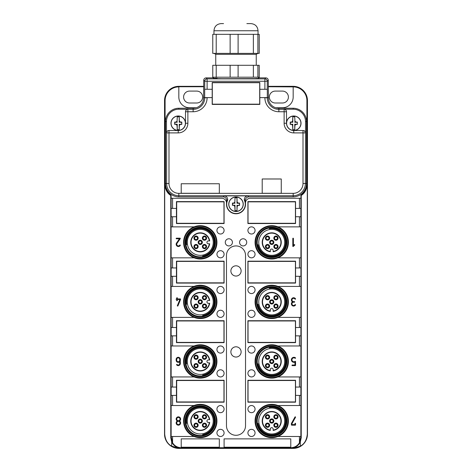 <?xml version="1.0" encoding="UTF-8"?>
<svg xmlns="http://www.w3.org/2000/svg" width="472" height="472" viewBox="0 0 472 472"><rect width="100%" height="100%" fill="white"/><g stroke="black" fill="none" stroke-linecap="round" stroke-linejoin="round"><path stroke-width="0.71" d="M268.338 86.742L293.171 86.889A13.729 13.729 0 0 1 306.9 100.619L306.9 183.992L307.296 183.992L307.296 434.11C306.729 440.01 304.405 444.022 300.316 446.146L293.171 448.4L178.829 448.4A14.29 14.29 0 0 1 164.539 434.11L164.539 100.619A14.29 14.29 0 0 1 178.829 86.323L203.668 86.323M293.171 448.111L290.787 448.111A10.431 10.431 0 0 0 300.316 441.916L300.316 446.146M299.431 442.777L299.431 436.488L300.865 436.488L299.431 442.777C297.425 445.946 294.54 447.592 290.787 447.716L181.213 447.716C177.46 447.592 174.581 445.946 172.569 442.777L172.569 436.488L171.135 436.488L172.569 442.777M181.213 448.111L178.829 448.111L171.684 446.146L171.684 441.916A10.431 10.431 0 0 0 181.213 448.111L181.213 447.716M306.9 100.619L307.461 100.619A14.29 14.29 0 0 0 293.171 86.323L268.332 86.323M307.461 100.619L307.461 434.11A14.29 14.29 0 0 1 293.171 448.4M307.296 183.992C306.853 189.372 304.835 193.195 301.23 195.455L301.23 437.68L300.316 441.916M299.431 436.488L277.919 436.488A16.673 16.673 0 0 1 255.057 421.006A16.673 16.673 0 0 1 277.919 405.525L299.431 405.525L299.431 395.4L295.555 395.4L295.555 402.185L247.912 402.185L247.912 380.273L295.555 380.273L295.555 387.064L299.431 387.064L299.431 376.939L277.919 376.939A16.673 16.673 0 0 1 255.057 361.452A16.673 16.673 0 0 1 277.919 345.97L299.431 345.97L299.431 335.846L295.555 335.846L295.555 342.637L247.912 342.637L247.912 320.718L295.555 320.718L295.555 327.509L299.431 327.509L299.431 317.385L277.919 317.385A16.673 16.673 0 0 1 255.057 301.903A16.673 16.673 0 0 1 277.919 286.421L299.431 286.421L299.431 276.297L295.555 276.297L295.555 283.082L247.912 283.082L247.912 261.169L295.555 261.169L295.555 267.96L299.431 267.96L299.431 257.836L277.919 257.836A16.673 16.673 0 0 1 255.057 242.348A16.673 16.673 0 0 1 277.919 226.867L299.431 226.867L299.431 216.742L295.555 216.742L295.555 223.533L247.912 223.533L247.912 201.615L295.555 201.615L295.555 208.406L299.431 208.406L299.431 198.281L300.947 198.281L300.947 195.308L301.23 195.455M194.08 226.867A16.673 16.673 0 0 1 216.943 242.348A16.673 16.673 0 0 1 194.08 257.836A16.673 16.673 0 0 1 194.08 226.867L172.569 226.867L172.569 216.742L176.445 216.742L176.445 223.533L224.088 223.533L224.088 201.615L176.445 201.615L176.445 208.406L172.569 208.406L172.569 198.281L221.757 198.281A4.761 4.761 0 0 1 226.507 203.444A9.528 9.528 0 0 0 236 213.769A9.528 9.528 0 0 0 245.493 203.444A4.761 4.761 0 0 1 250.243 198.281L299.431 198.281M194.08 257.836L171.135 257.836L171.135 436.488M194.08 286.421A16.673 16.673 0 0 1 216.943 301.903A16.673 16.673 0 0 1 194.08 317.385A16.673 16.673 0 0 1 194.08 286.421L172.569 286.421L172.569 276.297L176.445 276.297L176.445 283.082L224.088 283.082L224.088 261.169L176.445 261.169L176.445 267.96L172.569 267.96L172.569 257.836M194.08 317.385L171.135 317.385M194.08 345.97A16.673 16.673 0 0 1 216.943 361.452A16.673 16.673 0 0 1 194.08 376.939A16.673 16.673 0 0 1 194.08 345.97L172.569 345.97L172.569 335.846L176.445 335.846L176.445 342.637L224.088 342.637L224.088 320.718L176.445 320.718L176.445 327.509L172.569 327.509L172.569 317.385M194.08 376.939L171.135 376.939M194.08 405.525A16.673 16.673 0 0 1 216.943 421.006A16.673 16.673 0 0 1 194.08 436.488A16.673 16.673 0 0 1 194.08 405.525L172.569 405.525L172.569 395.4L176.445 395.4L176.445 402.185L224.088 402.185L224.088 380.273L176.445 380.273L176.445 387.064L172.569 387.064L172.569 376.939M194.08 436.488L172.569 436.488M236 245.924A9.528 9.528 0 0 1 245.528 255.452L245.528 425.768A9.528 9.528 0 0 1 236 435.296A9.528 9.528 0 0 1 226.471 425.768L226.471 255.452A9.528 9.528 0 0 1 236 245.924M290.787 438.871L224.088 438.871L224.088 447.208L290.787 447.208L290.787 438.871M219.327 438.871L181.213 438.871L181.213 447.208L219.327 447.208L219.327 438.871M247.912 349.546A3.575 3.575 0 0 1 251.482 345.97A3.575 3.575 0 0 1 255.057 349.546A3.575 3.575 0 0 1 251.482 353.115A3.575 3.575 0 0 1 247.912 349.546M247.912 373.364A3.575 3.575 0 0 1 251.482 369.794A3.575 3.575 0 0 1 255.057 373.364A3.575 3.575 0 0 1 251.482 376.939A3.575 3.575 0 0 1 247.912 373.364M247.912 409.094A3.575 3.575 0 0 1 251.482 405.525A3.575 3.575 0 0 1 255.057 409.094A3.575 3.575 0 0 1 251.482 412.67A3.575 3.575 0 0 1 247.912 409.094M247.912 432.918A3.575 3.575 0 0 1 251.482 429.343A3.575 3.575 0 0 1 255.057 432.918A3.575 3.575 0 0 1 251.482 436.488A3.575 3.575 0 0 1 247.912 432.918M247.912 289.991A3.575 3.575 0 0 1 251.482 286.421A3.575 3.575 0 0 1 255.057 289.991A3.575 3.575 0 0 1 251.482 293.566A3.575 3.575 0 0 1 247.912 289.991M247.912 313.815A3.575 3.575 0 0 1 251.482 310.24A3.575 3.575 0 0 1 255.057 313.815A3.575 3.575 0 0 1 251.482 317.385A3.575 3.575 0 0 1 247.912 313.815M247.912 230.442A3.575 3.575 0 0 1 251.482 226.867A3.575 3.575 0 0 1 255.057 230.442A3.575 3.575 0 0 1 251.482 234.012A3.575 3.575 0 0 1 247.912 230.442M247.912 254.26A3.575 3.575 0 0 1 251.482 250.691A3.575 3.575 0 0 1 255.057 254.26A3.575 3.575 0 0 1 251.482 257.836A3.575 3.575 0 0 1 247.912 254.26M216.943 349.546A3.575 3.575 0 0 1 220.518 345.97A3.575 3.575 0 0 1 224.088 349.546A3.575 3.575 0 0 1 220.518 353.115A3.575 3.575 0 0 1 216.943 349.546M216.943 373.364A3.575 3.575 0 0 1 220.518 369.794A3.575 3.575 0 0 1 224.088 373.364A3.575 3.575 0 0 1 220.518 376.939A3.575 3.575 0 0 1 216.943 373.364M216.943 409.094A3.575 3.575 0 0 1 220.518 405.525A3.575 3.575 0 0 1 224.088 409.094A3.575 3.575 0 0 1 220.518 412.67A3.575 3.575 0 0 1 216.943 409.094M216.943 432.918A3.575 3.575 0 0 1 220.518 429.343A3.575 3.575 0 0 1 224.088 432.918A3.575 3.575 0 0 1 220.518 436.488A3.575 3.575 0 0 1 216.943 432.918M216.943 289.991A3.575 3.575 0 0 1 220.518 286.421A3.575 3.575 0 0 1 224.088 289.991A3.575 3.575 0 0 1 220.518 293.566A3.575 3.575 0 0 1 216.943 289.991M216.943 313.815A3.575 3.575 0 0 1 220.518 310.24A3.575 3.575 0 0 1 224.088 313.815A3.575 3.575 0 0 1 220.518 317.385A3.575 3.575 0 0 1 216.943 313.815M216.943 230.442A3.575 3.575 0 0 1 220.518 226.867A3.575 3.575 0 0 1 224.088 230.442A3.575 3.575 0 0 1 220.518 234.012A3.575 3.575 0 0 1 216.943 230.442M216.943 254.26A3.575 3.575 0 0 1 220.518 250.691A3.575 3.575 0 0 1 224.088 254.26A3.575 3.575 0 0 1 220.518 257.836A3.575 3.575 0 0 1 216.943 254.26M225.28 242.348A3.575 3.575 0 0 1 228.855 238.779A3.575 3.575 0 0 1 232.425 242.348A3.575 3.575 0 0 1 228.855 245.924A3.575 3.575 0 0 1 225.28 242.348M239.575 242.348A3.575 3.575 0 0 1 243.145 238.779A3.575 3.575 0 0 1 246.72 242.348A3.575 3.575 0 0 1 243.145 245.924A3.575 3.575 0 0 1 239.575 242.348M171.135 437.68L170.77 437.68L171.684 441.916M171.684 446.146C167.595 444.022 165.271 440.01 164.704 434.11L164.539 434.11M203.662 86.742L178.829 86.742L178.829 86.323M178.829 86.742L178.829 86.889A13.729 13.729 0 0 0 165.1 100.619L165.1 183.992L164.704 183.992L164.704 434.11M230.879 270.934A5.121 5.121 0 0 0 236 276.055A5.121 5.121 0 0 0 241.121 270.934A5.121 5.121 0 0 0 236 265.813A5.121 5.121 0 0 0 230.879 270.934M230.879 351.923A5.121 5.121 0 0 0 236 357.05A5.121 5.121 0 0 0 241.121 351.923A5.121 5.121 0 0 0 236 346.802A5.121 5.121 0 0 0 230.879 351.923M275.306 103.002A5.953 5.953 0 0 1 269.347 97.043A5.953 5.953 0 0 1 275.306 91.09L282.451 91.09A5.953 5.953 0 0 1 288.404 97.043A5.953 5.953 0 0 1 282.451 103.002L275.306 103.002M189.549 91.09A5.953 5.953 0 0 0 183.596 97.043A5.953 5.953 0 0 0 189.549 103.002L196.694 103.002A5.953 5.953 0 0 0 202.653 97.043A5.953 5.953 0 0 0 196.694 91.09L189.549 91.09M299.431 216.742L300.865 216.742L300.947 226.867L300.865 436.488M300.865 198.281L300.865 216.742M299.431 208.406L300.865 208.406M295.555 216.742L295.555 208.406M299.431 226.867L300.865 226.867M277.919 257.836A16.673 16.673 0 0 0 277.919 226.867M299.431 257.836L300.865 257.836M299.431 267.96L300.865 267.96M295.555 276.297L295.555 267.96M299.431 276.297L300.865 276.297M299.431 286.421L300.865 286.421M277.919 317.385A16.673 16.673 0 0 0 277.919 286.421M299.431 317.385L300.865 317.385M299.431 327.509L300.865 327.509M295.555 335.846L295.555 327.509M299.431 335.846L300.865 335.846M299.431 345.97L300.865 345.97M277.919 376.939A16.673 16.673 0 0 0 277.919 345.97M299.431 376.939L300.865 376.939M299.431 387.064L300.865 387.064M295.555 395.4L295.555 387.064M299.431 395.4L300.865 395.4M299.431 405.525L300.865 405.525M277.919 436.488A16.673 16.673 0 0 0 277.919 405.525M172.569 405.525L171.135 405.525M172.569 395.4L171.135 395.4M176.445 395.4L176.445 387.064M172.569 387.064L171.135 387.064M172.569 345.97L171.135 345.97M172.569 335.846L171.135 335.846M176.445 335.846L176.445 327.509M172.569 327.509L171.135 327.509M172.569 286.421L171.135 286.421M172.569 276.297L171.135 276.297M176.445 276.297L176.445 267.96M172.569 267.96L171.135 267.96M171.135 257.836L171.053 226.867L172.569 226.867M172.569 216.742L171.135 216.742L171.135 226.867M171.135 216.742L171.094 208.406L172.569 208.406M176.445 216.742L176.445 208.406M172.569 198.281L171.135 198.281L171.135 208.406M170.77 437.68L170.77 195.455L171.053 195.308L171.135 198.281M164.704 183.992C165.147 189.372 167.165 193.195 170.77 195.455M293.171 108.241A13.34 13.34 0 0 1 306.511 121.581L306.511 183.514L305.384 183.514L305.531 132.897C305.39 131.446 304.599 130.655 303.148 130.514L293.767 130.514L293.767 132.897A9.646 9.646 0 0 1 284.12 123.245L286.498 123.245A7.263 7.263 0 0 0 293.767 130.514A7.263 7.263 0 0 0 301.03 123.245A7.263 7.263 0 0 0 293.767 115.982A7.263 7.263 0 0 0 286.498 123.245L286.498 111.599C286.356 110.153 285.566 109.356 284.12 109.215L293.171 109.215L293.171 108.241L278.875 108.241A10.478 10.478 0 0 1 275.754 107.763L282.451 107.763A10.72 10.72 0 0 0 293.171 97.043L293.171 86.889M306.511 183.514A13.34 13.34 0 0 1 293.171 196.853L248.862 196.853C246.691 197.066 245.499 198.258 245.292 200.423L245.292 204.24M226.707 204.24L226.707 200.423C226.501 198.258 225.309 197.066 223.138 196.853L178.829 196.853A13.34 13.34 0 0 1 165.489 183.514L165.489 121.581A13.34 13.34 0 0 1 178.829 108.241L193.125 108.241L193.125 109.362L178.829 109.215L178.829 108.241M178.829 86.889L178.829 97.043A10.72 10.72 0 0 0 189.549 107.763L196.246 107.763A10.478 10.478 0 0 1 193.125 108.241M171.053 195.308A13.729 13.729 0 0 1 165.1 183.992M306.9 183.992A13.729 13.729 0 0 1 300.947 195.308M293.407 238.478L293.407 245.505L294.227 244.685A0.295 0.295 0 0 1 294.646 244.685A0.295 0.295 0 0 1 294.646 245.11L293.318 246.431A0.295 0.295 0 0 1 292.811 246.219L292.811 238.478A0.295 0.295 0 0 1 293.112 238.183A0.295 0.295 0 0 1 293.407 238.478M294.363 302.198L293.613 302.198A1.64 1.64 0 0 0 292.18 304.629A1.64 1.64 0 0 0 295 304.711A0.295 0.295 0 0 1 295.413 304.617A0.295 0.295 0 0 1 295.507 305.03A2.236 2.236 0 0 1 292.009 305.384A2.236 2.236 0 0 1 292.504 301.903A2.236 2.236 0 0 1 292.009 298.422A2.236 2.236 0 0 1 295.507 298.776A0.295 0.295 0 0 1 295.413 299.189A0.295 0.295 0 0 1 295 299.095A1.64 1.64 0 0 0 292.18 299.177A1.64 1.64 0 0 0 293.613 301.602L294.363 301.602A0.295 0.295 0 0 1 294.658 301.903A0.295 0.295 0 0 1 294.363 302.198M294.959 365.027L294.959 362.124A2.531 2.531 0 0 1 292.174 357.982A2.531 2.531 0 0 1 295.431 357.794A0.295 0.295 0 0 1 295.49 358.207A0.295 0.295 0 0 1 295.077 358.266A1.935 1.935 0 0 0 292.481 361.121A1.935 1.935 0 0 0 295.077 361.363A0.295 0.295 0 0 1 295.555 361.605L295.555 365.328A0.295 0.295 0 0 1 295.254 365.623L292.274 365.623A0.295 0.295 0 0 1 291.979 365.328A0.295 0.295 0 0 1 292.274 365.027L294.959 365.027M295.254 425.178L291.678 425.178A0.295 0.295 0 0 1 291.383 424.877L291.383 423.567A0.295 0.295 0 0 1 291.419 423.419L294.994 416.988A0.295 0.295 0 0 1 295.401 416.876A0.295 0.295 0 0 1 295.513 417.277L291.979 423.644L291.979 424.582L294.959 424.582L294.959 423.567A0.295 0.295 0 0 1 295.254 423.272A0.295 0.295 0 0 1 295.555 423.567L295.555 424.877A0.295 0.295 0 0 1 295.254 425.178M179.496 421.006A2.236 2.236 0 0 1 180.097 424.375A2.236 2.236 0 0 1 176.67 424.375A2.236 2.236 0 0 1 177.271 421.006A2.236 2.236 0 0 1 176.67 417.637A2.236 2.236 0 0 1 180.097 417.637A2.236 2.236 0 0 1 179.496 421.006M180.322 363.54L180.322 359.369A2.083 2.083 0 0 0 178.233 357.286A2.083 2.083 0 0 0 176.15 359.369L176.15 360.266A2.083 2.083 0 0 0 179.726 361.723L179.726 363.54A1.487 1.487 0 0 1 177.088 364.49A0.295 0.295 0 0 0 176.67 364.449A0.295 0.295 0 0 0 176.628 364.868A2.083 2.083 0 0 0 180.322 363.54M180.322 298.923L177.342 298.923L177.342 298.033A0.295 0.295 0 0 0 177.041 297.732A0.295 0.295 0 0 0 176.746 298.033L176.445 298.923A0.295 0.295 0 0 0 176.15 299.224A0.295 0.295 0 0 0 176.445 299.519L176.746 300.416A0.295 0.295 0 0 0 177.041 300.711A0.295 0.295 0 0 0 177.342 300.416L177.342 299.519L179.873 299.519L177.366 305.661A0.295 0.295 0 0 0 177.525 306.051A0.295 0.295 0 0 0 177.915 305.886L180.593 299.337A0.295 0.295 0 0 0 180.322 298.923M176.445 238.779L179.454 238.779L176.54 243.021A2.236 2.236 0 0 0 177.159 246.154A2.236 2.236 0 0 0 180.274 245.475A0.295 0.295 0 0 0 180.18 245.068A0.295 0.295 0 0 0 179.767 245.157A1.64 1.64 0 0 1 177.484 245.652A1.64 1.64 0 0 1 177.035 243.357L180.269 238.649A0.295 0.295 0 0 0 180.021 238.183L176.445 238.183A0.295 0.295 0 0 0 176.15 238.478A0.295 0.295 0 0 0 176.445 238.779M178.387 417.431A1.64 1.64 0 0 1 180.021 419.071A1.64 1.64 0 0 1 178.387 420.711A1.64 1.64 0 0 1 176.746 419.071A1.64 1.64 0 0 1 178.387 417.431M178.387 421.301A1.64 1.64 0 0 1 180.021 422.942A1.64 1.64 0 0 1 178.387 424.582A1.64 1.64 0 0 1 176.746 422.942A1.64 1.64 0 0 1 178.387 421.301M179.726 360.266L179.726 359.369A1.487 1.487 0 0 0 178.233 357.882A1.487 1.487 0 0 0 176.746 359.369L176.746 360.266A1.487 1.487 0 0 0 178.233 361.753A1.487 1.487 0 0 0 179.726 360.266M213.368 77.874L206.111 77.874L207.108 78.871L264.892 78.871A2.384 2.384 45 0 1 267.27 81.255L264.892 81.255L264.892 78.871L265.889 77.874L258.632 77.874M258.632 77.196L258.632 78.393L254.939 78.612L222.347 78.712C212.642 78.558 210.878 78.381 217.061 78.181M206.111 77.874C204.659 78.022 203.869 78.812 203.727 80.252L204.73 81.255L264.892 81.255L264.892 89.279L259.818 89.279L259.818 82.488L212.182 82.488L212.182 97.615L204.683 97.615L204.683 89.279L212.182 89.279M265.889 77.874C267.341 78.022 268.131 78.812 268.273 80.252L268.397 97.757A10.478 10.478 0 0 0 275.754 107.763M203.727 80.252L203.603 97.757A10.478 10.478 0 0 1 196.246 107.763M259.818 89.279L259.818 104.4L212.182 104.4L212.182 97.615M264.892 89.279L267.317 89.279L267.317 97.615L259.818 97.615M181.213 183.75L219.327 183.75L219.327 193.278L181.213 193.278L181.213 183.75M262.202 178.988L262.202 193.278L281.259 193.278L281.259 178.988L262.202 178.988M293.171 109.215A12.36 12.36 0 0 1 305.531 121.581L306.511 121.581M305.531 132.897L305.531 121.581M244.343 200.152L244.313 199.45C244.525 197.278 245.717 196.087 247.883 195.874L224.117 195.874L223.138 196.853M245.275 203.686L245.18 202.801M245.062 202.187L244.962 201.798M244.726 201.06L244.549 200.606M244.313 200.093A9.292 9.292 0 0 1 236 213.527A9.292 9.292 0 0 1 227.687 200.093L227.687 199.45C227.475 197.278 226.283 196.087 224.117 195.874M226.725 203.686L226.82 202.801M226.955 202.105L227.038 201.798M227.274 201.06L227.451 200.606M168.852 130.514L168.852 130.514C167.401 130.655 166.61 131.446 166.468 132.897L166.468 121.581A12.36 12.36 0 0 1 178.829 109.215M207.108 97.615L207.108 97.757A13.989 13.989 0 0 1 193.125 111.746L185.502 111.746L185.502 123.245A7.263 7.263 0 0 1 178.233 130.514A7.263 7.263 0 0 1 170.97 123.245A7.263 7.263 0 0 1 178.233 115.982A7.263 7.263 0 0 1 185.502 123.245L187.88 123.245L187.88 109.362A2.384 2.384 -0 0 0 185.502 111.746L185.502 111.599C185.643 110.153 186.434 109.356 187.88 109.215M293.171 196.853L293.171 193.349A9.835 9.835 0 0 0 303.006 183.514L305.384 183.514A12.219 12.219 0 0 1 293.171 195.732L178.829 195.732A12.219 12.219 0 0 1 166.616 183.514L168.994 183.514L168.994 130.514L178.233 130.514L178.233 132.897A9.646 9.646 0 0 0 187.88 123.245M293.767 130.514L303.006 130.514L303.006 132.897L305.384 132.897A2.384 2.384 -90 0 0 303.006 130.514L303.148 130.514M284.12 123.245L284.12 111.746L286.498 111.746A2.384 2.384 180 0 0 284.12 109.362L284.12 109.215M236 211.503A7.263 7.263 0 0 1 228.737 204.24A7.263 7.263 0 0 1 236 196.971A7.263 7.263 0 0 1 243.263 204.24A7.263 7.263 0 0 1 236 211.503M216.943 104.4L218.152 104.165M253.847 104.165L255.057 104.4M178.233 116.1A7.145 7.145 0 0 1 185.384 123.245A7.145 7.145 0 0 1 178.233 130.396A7.145 7.145 0 0 1 171.088 123.245A7.145 7.145 0 0 1 178.233 116.1M179.218 116.814L179.425 122.053L181.791 122.071L181.791 124.419L181.602 122.266L179.218 122.266L179.218 116.814L177.254 116.814L177.041 122.053L177.254 116.814M181.602 124.23L179.218 124.23L181.791 124.419M179.425 124.437L179.218 129.682L177.254 129.682L177.254 124.23L174.87 124.23L174.87 122.266L177.254 122.266M176.174 124.437L177.041 124.437L177.041 125.31A2.384 2.384 0 0 1 176.174 124.437L174.87 124.23M177.041 122.053L174.681 122.071L174.681 124.419M177.041 125.31L177.254 129.682M179.218 124.23L179.218 129.682M293.767 116.1A7.145 7.145 0 0 1 300.912 123.245A7.145 7.145 0 0 1 293.767 130.396A7.145 7.145 0 0 1 286.616 123.245A7.145 7.145 0 0 1 293.767 116.1M294.959 122.053L294.746 116.814L294.959 122.053L297.319 122.071L297.319 124.419L297.319 122.071M297.13 124.23L294.746 124.23L297.319 124.419M294.959 124.437L294.746 129.682L293.767 129.753L292.782 129.682L292.782 124.23L290.398 124.23L290.398 122.266L292.782 122.266L292.782 116.814L294.746 116.814M291.702 124.437L292.575 124.437L292.575 125.31A2.384 2.384 0 0 1 291.702 124.437L290.398 124.23M291.702 122.053A2.384 2.384 0 0 1 292.575 121.186L292.575 122.053L290.209 122.071L290.209 124.419M292.575 121.186L292.782 116.814M292.575 125.31L292.782 129.682M294.746 122.266L297.13 122.266M294.746 124.23L294.746 129.682M236 197.089A7.145 7.145 0 0 1 243.145 204.24A7.145 7.145 0 0 1 236 211.385A7.145 7.145 0 0 1 228.855 204.24A7.145 7.145 0 0 1 236 197.089M236.985 197.803L237.192 203.048L239.558 203.066L239.558 205.408L239.363 203.255L236.985 203.255L236.985 197.803L235.015 197.803L234.808 203.048L235.015 197.803M239.363 205.22L237.192 205.426L239.558 205.408M237.192 205.426L236.985 210.671L235.015 210.671L235.015 205.22L232.637 205.22L232.637 203.255L235.015 203.255M233.935 205.426L234.808 205.426L234.808 206.299A2.384 2.384 0 0 1 233.935 205.426L232.637 205.22M234.808 203.048L232.442 203.066L232.442 205.408M234.808 206.299L235.015 210.671M236.985 205.22L236.985 210.671M216.217 77.196L259.228 77.196L259.228 65.284L212.772 65.284L212.772 77.196L216.217 77.196L216.217 65.284M257.895 77.196L257.895 65.284M230.13 77.196L230.13 65.284M238.106 77.196L238.106 65.284M253.358 77.196L253.358 65.284M256.249 65.284L256.249 54.327L215.751 54.327L215.751 65.284M216.217 53.377L216.217 34.32L212.772 34.32L212.772 53.377L259.228 53.377L259.228 34.32L257.895 34.32L257.895 53.377L256.249 54.327M216.217 34.32L257.895 34.32M230.13 34.32L230.13 53.377M238.106 34.32L238.106 53.377M253.358 34.32L253.358 53.377M248.98 23.6L246.868 23.6M223.539 23.6L221.114 23.6C216.772 24.025 214.388 26.408 213.963 30.745L213.963 34.32M213.963 30.745L258.036 30.745C257.612 26.408 255.228 24.025 250.886 23.6L248.461 23.6M223.97 401.949L176.687 401.949L176.687 380.509L223.97 380.509L223.97 401.949M223.97 342.401L176.687 342.401L176.687 320.96L223.97 320.96L223.97 342.401M223.97 282.846L176.687 282.846L176.687 261.405L223.97 261.405L223.97 282.846M223.97 223.291L176.687 223.291L176.687 201.857L223.97 201.857L223.97 223.291M295.431 223.291L248.03 223.291L248.03 201.857L295.431 201.857L295.431 223.291M295.431 282.846L248.03 282.846L248.03 261.405L295.431 261.405L295.431 282.846M295.431 342.401L248.03 342.401L248.03 320.96L295.431 320.96L295.431 342.401M295.431 401.949L248.03 401.949L248.03 380.509L295.431 380.509L295.431 401.949M259.7 104.165L212.3 104.165L212.3 82.724L259.7 82.724L259.7 104.165M273.158 251.045L273.158 251.771A9.528 9.528 0 0 0 274.415 233.209A9.528 9.528 0 0 0 262.585 239.67A9.528 9.528 0 0 0 270.303 251.771L270.303 251.045M273.158 251.446A9.21 9.21 0 0 0 274.326 233.516A9.21 9.21 0 0 0 262.892 239.758A9.21 9.21 0 0 0 270.303 251.446L270.303 250.449A1.428 1.428 0 0 1 271.73 249.021A1.428 1.428 0 0 1 273.158 250.449L273.158 251.771M270.303 251.446L270.303 251.771M273.913 245.965A2.118 2.118 0 0 0 275.347 248.591A2.118 2.118 0 0 0 277.973 247.157A2.118 2.118 0 0 0 276.539 244.531A2.118 2.118 0 0 0 273.913 245.965M268.114 244.531A2.118 2.118 0 0 0 265.488 245.965A2.118 2.118 0 0 0 266.922 248.591A2.118 2.118 0 0 0 269.553 247.157A2.118 2.118 0 0 0 268.114 244.531M269.701 241.752A2.118 2.118 0 0 0 271.135 244.384A2.118 2.118 0 0 0 273.76 242.944A2.118 2.118 0 0 0 272.326 240.319A2.118 2.118 0 0 0 269.701 241.752M269.553 238.738A2.118 2.118 0 0 0 268.114 236.106A2.118 2.118 0 0 0 265.488 237.546A2.118 2.118 0 0 0 266.922 240.171A2.118 2.118 0 0 0 269.553 238.738M275.347 240.171A2.118 2.118 0 0 0 277.973 238.738A2.118 2.118 0 0 0 276.539 236.106A2.118 2.118 0 0 0 273.913 237.546A2.118 2.118 0 0 0 275.347 240.171M274.568 246.16A1.428 1.428 0 0 0 275.542 247.936A1.428 1.428 0 0 0 277.312 246.962A1.428 1.428 0 0 0 276.344 245.192A1.428 1.428 0 0 0 274.568 246.16M267.925 245.192A1.428 1.428 0 0 0 266.149 246.16A1.428 1.428 0 0 0 267.117 247.936A1.428 1.428 0 0 0 268.892 246.962A1.428 1.428 0 0 0 267.925 245.192M270.362 241.947A1.428 1.428 0 0 0 271.329 243.723A1.428 1.428 0 0 0 273.105 242.755A1.428 1.428 0 0 0 272.132 240.98A1.428 1.428 0 0 0 270.362 241.947M268.892 238.543A1.428 1.428 0 0 0 267.925 236.767A1.428 1.428 0 0 0 266.149 237.735A1.428 1.428 0 0 0 267.117 239.51A1.428 1.428 0 0 0 268.892 238.543M275.542 239.51A1.428 1.428 0 0 0 277.312 238.543A1.428 1.428 0 0 0 276.344 236.767A1.428 1.428 0 0 0 274.568 237.735A1.428 1.428 0 0 0 275.542 239.51M269.247 228.277L269.329 228.743A13.818 13.818 0 0 1 283.855 248.974A13.818 13.818 0 0 1 258.125 244.75L257.653 244.832A14.29 14.29 0 0 0 284.274 249.204A14.29 14.29 0 0 0 269.247 228.277M283.123 248.573A12.98 12.98 0 0 0 277.955 230.955A12.98 12.98 0 0 0 260.337 236.124A12.98 12.98 0 0 0 265.506 253.741A12.98 12.98 0 0 0 283.123 248.573M258.981 235.386A14.532 14.532 0 0 1 278.698 229.598A14.532 14.532 0 0 1 284.48 249.316A14.532 14.532 0 0 1 264.762 255.104A14.532 14.532 0 0 1 258.981 235.386M258.408 235.074A15.181 15.181 0 0 1 279.011 229.026A15.181 15.181 0 0 1 285.053 249.629A15.181 15.181 0 0 1 264.456 255.671A15.181 15.181 0 0 1 258.408 235.074M285.896 250.089A16.137 16.137 0 0 1 263.995 256.514A16.137 16.137 0 0 1 257.57 234.613A16.137 16.137 0 0 1 279.471 228.188A16.137 16.137 0 0 1 285.896 250.089M273.158 310.6L273.158 311.325A9.528 9.528 0 0 0 274.415 292.758A9.528 9.528 0 0 0 262.585 299.218A9.528 9.528 0 0 0 270.303 311.325L270.303 310.6M273.158 311.001A9.21 9.21 0 0 0 274.326 293.065A9.21 9.21 0 0 0 262.892 299.307A9.21 9.21 0 0 0 270.303 311.001L270.303 310.004A1.428 1.428 0 0 1 271.73 308.57A1.428 1.428 0 0 1 273.158 310.004L273.158 311.325M270.303 311.001L270.303 311.325M273.913 305.52A2.118 2.118 0 0 0 275.347 308.145A2.118 2.118 0 0 0 277.973 306.712A2.118 2.118 0 0 0 276.539 304.08A2.118 2.118 0 0 0 273.913 305.52M268.114 304.08A2.118 2.118 0 0 0 265.488 305.52A2.118 2.118 0 0 0 266.922 308.145A2.118 2.118 0 0 0 269.553 306.712A2.118 2.118 0 0 0 268.114 304.08M269.701 301.307A2.118 2.118 0 0 0 271.135 303.933A2.118 2.118 0 0 0 273.76 302.499A2.118 2.118 0 0 0 272.326 299.873A2.118 2.118 0 0 0 269.701 301.307M269.553 298.286A2.118 2.118 0 0 0 268.114 295.661A2.118 2.118 0 0 0 265.488 297.094A2.118 2.118 0 0 0 266.922 299.72A2.118 2.118 0 0 0 269.553 298.286M275.347 299.72A2.118 2.118 0 0 0 277.973 298.286A2.118 2.118 0 0 0 276.539 295.661A2.118 2.118 0 0 0 273.913 297.094A2.118 2.118 0 0 0 275.347 299.72M274.568 305.708A1.428 1.428 0 0 0 275.542 307.484A1.428 1.428 0 0 0 277.312 306.517A1.428 1.428 0 0 0 276.344 304.741A1.428 1.428 0 0 0 274.568 305.708M267.925 304.741A1.428 1.428 0 0 0 266.149 305.708A1.428 1.428 0 0 0 267.117 307.484A1.428 1.428 0 0 0 268.892 306.517A1.428 1.428 0 0 0 267.925 304.741M270.362 301.502A1.428 1.428 0 0 0 271.329 303.272A1.428 1.428 0 0 0 273.105 302.304A1.428 1.428 0 0 0 272.132 300.528A1.428 1.428 0 0 0 270.362 301.502M268.892 298.092A1.428 1.428 0 0 0 267.925 296.322A1.428 1.428 0 0 0 266.149 297.289A1.428 1.428 0 0 0 267.117 299.065A1.428 1.428 0 0 0 268.892 298.092M275.542 299.065A1.428 1.428 0 0 0 277.312 298.092A1.428 1.428 0 0 0 276.344 296.322A1.428 1.428 0 0 0 274.568 297.289A1.428 1.428 0 0 0 275.542 299.065M269.247 287.826L269.329 288.298A13.818 13.818 0 0 1 283.855 308.529A13.818 13.818 0 0 1 258.125 304.304L257.653 304.387A14.29 14.29 0 0 0 284.274 308.753A14.29 14.29 0 0 0 269.247 287.826M283.123 308.127A12.98 12.98 0 0 0 277.955 290.51A12.98 12.98 0 0 0 260.337 295.678A12.98 12.98 0 0 0 265.506 313.296A12.98 12.98 0 0 0 283.123 308.127M258.981 294.935A14.532 14.532 0 0 1 278.698 289.153A14.532 14.532 0 0 1 284.48 308.871A14.532 14.532 0 0 1 264.762 314.653A14.532 14.532 0 0 1 258.981 294.935M258.408 294.622A15.181 15.181 0 0 1 279.011 288.581A15.181 15.181 0 0 1 285.053 309.184A15.181 15.181 0 0 1 264.456 315.225A15.181 15.181 0 0 1 258.408 294.622M285.896 309.638A16.137 16.137 0 0 1 263.995 316.063A16.137 16.137 0 0 1 257.57 294.168A16.137 16.137 0 0 1 279.471 287.737A16.137 16.137 0 0 1 285.896 309.638M273.158 370.154L273.158 370.874A9.528 9.528 0 0 0 274.415 352.313A9.528 9.528 0 0 0 262.585 358.773A9.528 9.528 0 0 0 270.303 370.874L270.303 370.154M273.158 370.549A9.21 9.21 0 0 0 274.326 352.619A9.21 9.21 0 0 0 262.892 358.862A9.21 9.21 0 0 0 270.303 370.549L270.303 369.552A1.428 1.428 0 0 1 271.73 368.125A1.428 1.428 0 0 1 273.158 369.552L273.158 370.874M270.303 370.549L270.303 370.874M273.913 365.068A2.118 2.118 0 0 0 275.347 367.694A2.118 2.118 0 0 0 277.973 366.26A2.118 2.118 0 0 0 276.539 363.635A2.118 2.118 0 0 0 273.913 365.068M268.114 363.635A2.118 2.118 0 0 0 265.488 365.068A2.118 2.118 0 0 0 266.922 367.694A2.118 2.118 0 0 0 269.553 366.26A2.118 2.118 0 0 0 268.114 363.635M269.701 360.856A2.118 2.118 0 0 0 271.135 363.487A2.118 2.118 0 0 0 273.76 362.048A2.118 2.118 0 0 0 272.326 359.422A2.118 2.118 0 0 0 269.701 360.856M269.553 357.841A2.118 2.118 0 0 0 268.114 355.209A2.118 2.118 0 0 0 265.488 356.649A2.118 2.118 0 0 0 266.922 359.275A2.118 2.118 0 0 0 269.553 357.841M275.347 359.275A2.118 2.118 0 0 0 277.973 357.841A2.118 2.118 0 0 0 276.539 355.209A2.118 2.118 0 0 0 273.913 356.649A2.118 2.118 0 0 0 275.347 359.275M274.568 365.263A1.428 1.428 0 0 0 275.542 367.039A1.428 1.428 0 0 0 277.312 366.065A1.428 1.428 0 0 0 276.344 364.296A1.428 1.428 0 0 0 274.568 365.263M267.925 364.296A1.428 1.428 0 0 0 266.149 365.263A1.428 1.428 0 0 0 267.117 367.039A1.428 1.428 0 0 0 268.892 366.065A1.428 1.428 0 0 0 267.925 364.296M270.362 361.05A1.428 1.428 0 0 0 271.329 362.826A1.428 1.428 0 0 0 273.105 361.859A1.428 1.428 0 0 0 272.132 360.083A1.428 1.428 0 0 0 270.362 361.05M268.892 357.646A1.428 1.428 0 0 0 267.925 355.87A1.428 1.428 0 0 0 266.149 356.844A1.428 1.428 0 0 0 267.117 358.614A1.428 1.428 0 0 0 268.892 357.646M275.542 358.614A1.428 1.428 0 0 0 277.312 357.646A1.428 1.428 0 0 0 276.344 355.87A1.428 1.428 0 0 0 274.568 356.844A1.428 1.428 0 0 0 275.542 358.614M269.247 347.38L269.329 347.846A13.818 13.818 0 0 1 283.855 368.077A13.818 13.818 0 0 1 258.125 363.853L257.653 363.936A14.29 14.29 0 0 0 284.274 368.308A14.29 14.29 0 0 0 269.247 347.38M283.123 367.676A12.98 12.98 0 0 0 277.955 350.059A12.98 12.98 0 0 0 260.337 355.233A12.98 12.98 0 0 0 265.506 372.845A12.98 12.98 0 0 0 283.123 367.676M258.981 354.49A14.532 14.532 0 0 1 278.698 348.702A14.532 14.532 0 0 1 284.48 368.42A14.532 14.532 0 0 1 264.762 374.207A14.532 14.532 0 0 1 258.981 354.49M258.408 354.177A15.181 15.181 0 0 1 279.011 348.129A15.181 15.181 0 0 1 285.053 368.732A15.181 15.181 0 0 1 264.456 374.78A15.181 15.181 0 0 1 258.408 354.177M285.896 369.192A16.137 16.137 0 0 1 263.995 375.618A16.137 16.137 0 0 1 257.57 353.717A16.137 16.137 0 0 1 279.471 347.292A16.137 16.137 0 0 1 285.896 369.192M273.158 429.703L273.158 430.429A9.528 9.528 0 0 0 274.415 411.861A9.528 9.528 0 0 0 262.585 418.322A9.528 9.528 0 0 0 270.303 430.429L270.303 429.703M273.158 430.104A9.21 9.21 0 0 0 274.326 412.168A9.21 9.21 0 0 0 262.892 418.416A9.21 9.21 0 0 0 270.303 430.104L270.303 429.107A1.428 1.428 0 0 1 271.73 427.673A1.428 1.428 0 0 1 273.158 429.107L273.158 430.429M270.303 430.104L270.303 430.429M273.913 424.623A2.118 2.118 0 0 0 275.347 427.248A2.118 2.118 0 0 0 277.973 425.815A2.118 2.118 0 0 0 276.539 423.183A2.118 2.118 0 0 0 273.913 424.623M268.114 423.183A2.118 2.118 0 0 0 265.488 424.623A2.118 2.118 0 0 0 266.922 427.248A2.118 2.118 0 0 0 269.553 425.815A2.118 2.118 0 0 0 268.114 423.183M269.701 420.41A2.118 2.118 0 0 0 271.135 423.036A2.118 2.118 0 0 0 273.76 421.602A2.118 2.118 0 0 0 272.326 418.977A2.118 2.118 0 0 0 269.701 420.41M269.553 417.39A2.118 2.118 0 0 0 268.114 414.764A2.118 2.118 0 0 0 265.488 416.198A2.118 2.118 0 0 0 266.922 418.829A2.118 2.118 0 0 0 269.553 417.39M275.347 418.829A2.118 2.118 0 0 0 277.973 417.39A2.118 2.118 0 0 0 276.539 414.764A2.118 2.118 0 0 0 273.913 416.198A2.118 2.118 0 0 0 275.347 418.829M274.568 424.812A1.428 1.428 0 0 0 275.542 426.588A1.428 1.428 0 0 0 277.312 425.62A1.428 1.428 0 0 0 276.344 423.844A1.428 1.428 0 0 0 274.568 424.812M267.925 423.844A1.428 1.428 0 0 0 266.149 424.812A1.428 1.428 0 0 0 267.117 426.588A1.428 1.428 0 0 0 268.892 425.62A1.428 1.428 0 0 0 267.925 423.844M270.362 420.605A1.428 1.428 0 0 0 271.329 422.375A1.428 1.428 0 0 0 273.105 421.407A1.428 1.428 0 0 0 272.132 419.637A1.428 1.428 0 0 0 270.362 420.605M268.892 417.195A1.428 1.428 0 0 0 267.925 415.425A1.428 1.428 0 0 0 266.149 416.392A1.428 1.428 0 0 0 267.117 418.168A1.428 1.428 0 0 0 268.892 417.195M275.542 418.168A1.428 1.428 0 0 0 277.312 417.195A1.428 1.428 0 0 0 276.344 415.425A1.428 1.428 0 0 0 274.568 416.392A1.428 1.428 0 0 0 275.542 418.168M269.247 406.929L269.329 407.401A13.818 13.818 0 0 1 283.855 427.632A13.818 13.818 0 0 1 258.125 423.408L257.653 423.49A14.29 14.29 0 0 0 284.274 427.856A14.29 14.29 0 0 0 269.247 406.929M283.123 427.231A12.98 12.98 0 0 0 277.955 409.613A12.98 12.98 0 0 0 260.337 414.782A12.98 12.98 0 0 0 265.506 432.399A12.98 12.98 0 0 0 283.123 427.231M258.981 414.038A14.532 14.532 0 0 1 278.698 408.256A14.532 14.532 0 0 1 284.48 427.974A14.532 14.532 0 0 1 264.762 433.756A14.532 14.532 0 0 1 258.981 414.038M258.408 413.726A15.181 15.181 0 0 1 279.011 407.684A15.181 15.181 0 0 1 285.053 428.287A15.181 15.181 0 0 1 264.456 434.328A15.181 15.181 0 0 1 258.408 413.726M285.896 428.741A16.137 16.137 0 0 1 263.995 435.166A16.137 16.137 0 0 1 257.57 413.271A16.137 16.137 0 0 1 279.471 406.84A16.137 16.137 0 0 1 285.896 428.741M208.966 419.578L209.692 419.578A9.528 9.528 0 0 0 191.125 418.322A9.528 9.528 0 0 0 197.585 430.151A9.528 9.528 0 0 0 209.692 422.434L208.966 422.434M209.367 419.578A9.21 9.21 0 0 0 191.431 418.416A9.21 9.21 0 0 0 197.674 429.844A9.21 9.21 0 0 0 209.367 422.434L208.37 422.434A1.428 1.428 0 0 1 206.937 421.006A1.428 1.428 0 0 1 208.37 419.578L209.692 419.578M209.367 422.434L209.692 422.434M203.886 418.829A2.118 2.118 0 0 0 206.512 417.39A2.118 2.118 0 0 0 205.078 414.764A2.118 2.118 0 0 0 202.447 416.198A2.118 2.118 0 0 0 203.886 418.829M202.447 424.623A2.118 2.118 0 0 0 203.886 427.248A2.118 2.118 0 0 0 206.512 425.815A2.118 2.118 0 0 0 205.078 423.183A2.118 2.118 0 0 0 202.447 424.623M199.674 423.036A2.118 2.118 0 0 0 202.299 421.602A2.118 2.118 0 0 0 200.865 418.977A2.118 2.118 0 0 0 198.24 420.41A2.118 2.118 0 0 0 199.674 423.036M196.653 423.183A2.118 2.118 0 0 0 194.027 424.623A2.118 2.118 0 0 0 195.461 427.248A2.118 2.118 0 0 0 198.087 425.815A2.118 2.118 0 0 0 196.653 423.183M198.087 417.39A2.118 2.118 0 0 0 196.653 414.764A2.118 2.118 0 0 0 194.027 416.198A2.118 2.118 0 0 0 195.461 418.829A2.118 2.118 0 0 0 198.087 417.39M204.075 418.168A1.428 1.428 0 0 0 205.851 417.195A1.428 1.428 0 0 0 204.883 415.425A1.428 1.428 0 0 0 203.107 416.392A1.428 1.428 0 0 0 204.075 418.168M203.107 424.812A1.428 1.428 0 0 0 204.075 426.588A1.428 1.428 0 0 0 205.851 425.62A1.428 1.428 0 0 0 204.883 423.844A1.428 1.428 0 0 0 203.107 424.812M199.868 422.375A1.428 1.428 0 0 0 201.638 421.407A1.428 1.428 0 0 0 200.671 419.637A1.428 1.428 0 0 0 198.895 420.605A1.428 1.428 0 0 0 199.868 422.375M196.458 423.844A1.428 1.428 0 0 0 194.688 424.812A1.428 1.428 0 0 0 195.656 426.588A1.428 1.428 0 0 0 197.432 425.62A1.428 1.428 0 0 0 196.458 423.844M197.432 417.195A1.428 1.428 0 0 0 196.458 415.425A1.428 1.428 0 0 0 194.688 416.392A1.428 1.428 0 0 0 195.656 418.168A1.428 1.428 0 0 0 197.432 417.195M186.192 423.49L186.664 423.408A13.818 13.818 0 0 1 206.895 408.882A13.818 13.818 0 0 1 202.671 434.612L202.753 435.084A14.29 14.29 0 0 0 207.119 408.463A14.29 14.29 0 0 0 186.192 423.49M206.494 409.613A12.98 12.98 0 0 0 188.877 414.782A12.98 12.98 0 0 0 194.045 432.399A12.98 12.98 0 0 0 211.662 427.231A12.98 12.98 0 0 0 206.494 409.613M193.302 433.756A14.532 14.532 0 0 1 187.52 414.038A14.532 14.532 0 0 1 207.237 408.256A14.532 14.532 0 0 1 213.019 427.974A14.532 14.532 0 0 1 193.302 433.756M192.989 434.328A15.181 15.181 0 0 1 186.947 413.726A15.181 15.181 0 0 1 207.544 407.684A15.181 15.181 0 0 1 213.592 428.287A15.181 15.181 0 0 1 192.989 434.328M208.005 406.84A16.137 16.137 0 0 1 214.43 428.741A16.137 16.137 0 0 1 192.529 435.166A16.137 16.137 0 0 1 186.104 413.271A16.137 16.137 0 0 1 208.005 406.84M208.966 360.024L209.692 360.024A9.528 9.528 0 0 0 191.125 358.773A9.528 9.528 0 0 0 197.585 370.597A9.528 9.528 0 0 0 209.692 362.885L208.966 362.885M209.367 360.024A9.21 9.21 0 0 0 191.431 358.862A9.21 9.21 0 0 0 197.674 370.29A9.21 9.21 0 0 0 209.367 362.885L208.37 362.885A1.428 1.428 0 0 1 206.937 361.452A1.428 1.428 0 0 1 208.37 360.024L209.692 360.024M209.367 362.885L209.692 362.885M203.886 359.275A2.118 2.118 0 0 0 206.512 357.841A2.118 2.118 0 0 0 205.078 355.209A2.118 2.118 0 0 0 202.447 356.649A2.118 2.118 0 0 0 203.886 359.275M202.447 365.068A2.118 2.118 0 0 0 203.886 367.694A2.118 2.118 0 0 0 206.512 366.26A2.118 2.118 0 0 0 205.078 363.635A2.118 2.118 0 0 0 202.447 365.068M199.674 363.487A2.118 2.118 0 0 0 202.299 362.048A2.118 2.118 0 0 0 200.865 359.422A2.118 2.118 0 0 0 198.24 360.856A2.118 2.118 0 0 0 199.674 363.487M196.653 363.635A2.118 2.118 0 0 0 194.027 365.068A2.118 2.118 0 0 0 195.461 367.694A2.118 2.118 0 0 0 198.087 366.26A2.118 2.118 0 0 0 196.653 363.635M198.087 357.841A2.118 2.118 0 0 0 196.653 355.209A2.118 2.118 0 0 0 194.027 356.649A2.118 2.118 0 0 0 195.461 359.275A2.118 2.118 0 0 0 198.087 357.841M204.075 358.614A1.428 1.428 0 0 0 205.851 357.646A1.428 1.428 0 0 0 204.883 355.87A1.428 1.428 0 0 0 203.107 356.844A1.428 1.428 0 0 0 204.075 358.614M203.107 365.263A1.428 1.428 0 0 0 204.075 367.039A1.428 1.428 0 0 0 205.851 366.065A1.428 1.428 0 0 0 204.883 364.296A1.428 1.428 0 0 0 203.107 365.263M199.868 362.826A1.428 1.428 0 0 0 201.638 361.859A1.428 1.428 0 0 0 200.671 360.083A1.428 1.428 0 0 0 198.895 361.05A1.428 1.428 0 0 0 199.868 362.826M196.458 364.296A1.428 1.428 0 0 0 194.688 365.263A1.428 1.428 0 0 0 195.656 367.039A1.428 1.428 0 0 0 197.432 366.065A1.428 1.428 0 0 0 196.458 364.296M197.432 357.646A1.428 1.428 0 0 0 196.458 355.87A1.428 1.428 0 0 0 194.688 356.844A1.428 1.428 0 0 0 195.656 358.614A1.428 1.428 0 0 0 197.432 357.646M186.192 363.936L186.664 363.853A13.818 13.818 0 0 1 206.895 349.327A13.818 13.818 0 0 1 202.671 375.063L202.753 375.529A14.29 14.29 0 0 0 207.119 348.914A14.29 14.29 0 0 0 186.192 363.936M206.494 350.059A12.98 12.98 0 0 0 188.877 355.233A12.98 12.98 0 0 0 194.045 372.845A12.98 12.98 0 0 0 211.662 367.676A12.98 12.98 0 0 0 206.494 350.059M193.302 374.207A14.532 14.532 0 0 1 187.52 354.49A14.532 14.532 0 0 1 207.237 348.702A14.532 14.532 0 0 1 213.019 368.42A14.532 14.532 0 0 1 193.302 374.207M192.989 374.78A15.181 15.181 0 0 1 186.947 354.177A15.181 15.181 0 0 1 207.544 348.129A15.181 15.181 0 0 1 213.592 368.732A15.181 15.181 0 0 1 192.989 374.78M208.005 347.292A16.137 16.137 0 0 1 214.43 369.192A16.137 16.137 0 0 1 192.529 375.618A16.137 16.137 0 0 1 186.104 353.717A16.137 16.137 0 0 1 208.005 347.292M208.966 300.475L209.692 300.475A9.528 9.528 0 0 0 191.125 299.218A9.528 9.528 0 0 0 197.585 311.048A9.528 9.528 0 0 0 209.692 303.331L208.966 303.331M209.367 300.475A9.21 9.21 0 0 0 191.431 299.307A9.21 9.21 0 0 0 197.674 310.741A9.21 9.21 0 0 0 209.367 303.331L208.37 303.331A1.428 1.428 0 0 1 206.937 301.903A1.428 1.428 0 0 1 208.37 300.475L209.692 300.475M209.367 303.331L209.692 303.331M203.886 299.72A2.118 2.118 0 0 0 206.512 298.286A2.118 2.118 0 0 0 205.078 295.661A2.118 2.118 0 0 0 202.447 297.094A2.118 2.118 0 0 0 203.886 299.72M202.447 305.52A2.118 2.118 0 0 0 203.886 308.145A2.118 2.118 0 0 0 206.512 306.712A2.118 2.118 0 0 0 205.078 304.08A2.118 2.118 0 0 0 202.447 305.52M199.674 303.933A2.118 2.118 0 0 0 202.299 302.499A2.118 2.118 0 0 0 200.865 299.873A2.118 2.118 0 0 0 198.24 301.307A2.118 2.118 0 0 0 199.674 303.933M196.653 304.08A2.118 2.118 0 0 0 194.027 305.52A2.118 2.118 0 0 0 195.461 308.145A2.118 2.118 0 0 0 198.087 306.712A2.118 2.118 0 0 0 196.653 304.08M198.087 298.286A2.118 2.118 0 0 0 196.653 295.661A2.118 2.118 0 0 0 194.027 297.094A2.118 2.118 0 0 0 195.461 299.72A2.118 2.118 0 0 0 198.087 298.286M204.075 299.065A1.428 1.428 0 0 0 205.851 298.092A1.428 1.428 0 0 0 204.883 296.322A1.428 1.428 0 0 0 203.107 297.289A1.428 1.428 0 0 0 204.075 299.065M203.107 305.708A1.428 1.428 0 0 0 204.075 307.484A1.428 1.428 0 0 0 205.851 306.517A1.428 1.428 0 0 0 204.883 304.741A1.428 1.428 0 0 0 203.107 305.708M199.868 303.272A1.428 1.428 0 0 0 201.638 302.304A1.428 1.428 0 0 0 200.671 300.528A1.428 1.428 0 0 0 198.895 301.502A1.428 1.428 0 0 0 199.868 303.272M196.458 304.741A1.428 1.428 0 0 0 194.688 305.708A1.428 1.428 0 0 0 195.656 307.484A1.428 1.428 0 0 0 197.432 306.517A1.428 1.428 0 0 0 196.458 304.741M197.432 298.092A1.428 1.428 0 0 0 196.458 296.322A1.428 1.428 0 0 0 194.688 297.289A1.428 1.428 0 0 0 195.656 299.065A1.428 1.428 0 0 0 197.432 298.092M186.192 304.387L186.664 304.304A13.818 13.818 0 0 1 206.895 289.778A13.818 13.818 0 0 1 202.671 315.508L202.753 315.98A14.29 14.29 0 0 0 207.119 289.36A14.29 14.29 0 0 0 186.192 304.387M206.494 290.51A12.98 12.98 0 0 0 188.877 295.678A12.98 12.98 0 0 0 194.045 313.296A12.98 12.98 0 0 0 211.662 308.127A12.98 12.98 0 0 0 206.494 290.51M193.302 314.653A14.532 14.532 0 0 1 187.52 294.935A14.532 14.532 0 0 1 207.237 289.153A14.532 14.532 0 0 1 213.019 308.871A14.532 14.532 0 0 1 193.302 314.653M192.989 315.225A15.181 15.181 0 0 1 186.947 294.622A15.181 15.181 0 0 1 207.544 288.581A15.181 15.181 0 0 1 213.592 309.184A15.181 15.181 0 0 1 192.989 315.225M208.005 287.737A16.137 16.137 0 0 1 214.43 309.638A16.137 16.137 0 0 1 192.529 316.063A16.137 16.137 0 0 1 186.104 294.168A16.137 16.137 0 0 1 208.005 287.737M208.966 240.921L209.692 240.921A9.528 9.528 0 0 0 191.125 239.67A9.528 9.528 0 0 0 197.585 251.493A9.528 9.528 0 0 0 209.692 243.782L208.966 243.782M209.367 240.921A9.21 9.21 0 0 0 191.431 239.758A9.21 9.21 0 0 0 197.674 251.187A9.21 9.21 0 0 0 209.367 243.782L208.37 243.782A1.428 1.428 0 0 1 206.937 242.348A1.428 1.428 0 0 1 208.37 240.921L209.692 240.921M209.367 243.782L209.692 243.782M203.886 240.171A2.118 2.118 0 0 0 206.512 238.738A2.118 2.118 0 0 0 205.078 236.106A2.118 2.118 0 0 0 202.447 237.546A2.118 2.118 0 0 0 203.886 240.171M202.447 245.965A2.118 2.118 0 0 0 203.886 248.591A2.118 2.118 0 0 0 206.512 247.157A2.118 2.118 0 0 0 205.078 244.531A2.118 2.118 0 0 0 202.447 245.965M199.674 244.384A2.118 2.118 0 0 0 202.299 242.944A2.118 2.118 0 0 0 200.865 240.319A2.118 2.118 0 0 0 198.24 241.752A2.118 2.118 0 0 0 199.674 244.384M196.653 244.531A2.118 2.118 0 0 0 194.027 245.965A2.118 2.118 0 0 0 195.461 248.591A2.118 2.118 0 0 0 198.087 247.157A2.118 2.118 0 0 0 196.653 244.531M198.087 238.738A2.118 2.118 0 0 0 196.653 236.106A2.118 2.118 0 0 0 194.027 237.546A2.118 2.118 0 0 0 195.461 240.171A2.118 2.118 0 0 0 198.087 238.738M204.075 239.51A1.428 1.428 0 0 0 205.851 238.543A1.428 1.428 0 0 0 204.883 236.767A1.428 1.428 0 0 0 203.107 237.735A1.428 1.428 0 0 0 204.075 239.51M203.107 246.16A1.428 1.428 0 0 0 204.075 247.936A1.428 1.428 0 0 0 205.851 246.962A1.428 1.428 0 0 0 204.883 245.192A1.428 1.428 0 0 0 203.107 246.16M199.868 243.723A1.428 1.428 0 0 0 201.638 242.755A1.428 1.428 0 0 0 200.671 240.98A1.428 1.428 0 0 0 198.895 241.947A1.428 1.428 0 0 0 199.868 243.723M196.458 245.192A1.428 1.428 0 0 0 194.688 246.16A1.428 1.428 0 0 0 195.656 247.936A1.428 1.428 0 0 0 197.432 246.962A1.428 1.428 0 0 0 196.458 245.192M197.432 238.543A1.428 1.428 0 0 0 196.458 236.767A1.428 1.428 0 0 0 194.688 237.735A1.428 1.428 0 0 0 195.656 239.51A1.428 1.428 0 0 0 197.432 238.543M186.192 244.832L186.664 244.75A13.818 13.818 0 0 1 206.895 230.224A13.818 13.818 0 0 1 202.671 255.96L202.753 256.426A14.29 14.29 0 0 0 207.119 229.811A14.29 14.29 0 0 0 186.192 244.832M206.494 230.955A12.98 12.98 0 0 0 188.877 236.124A12.98 12.98 0 0 0 194.045 253.741A12.98 12.98 0 0 0 211.662 248.573A12.98 12.98 0 0 0 206.494 230.955M193.302 255.104A14.532 14.532 0 0 1 187.52 235.386A14.532 14.532 0 0 1 207.237 229.598A14.532 14.532 0 0 1 213.019 249.316A14.532 14.532 0 0 1 193.302 255.104M192.989 255.671A15.181 15.181 0 0 1 186.947 235.074A15.181 15.181 0 0 1 207.544 229.026A15.181 15.181 0 0 1 213.592 249.629A15.181 15.181 0 0 1 192.989 255.671M208.005 228.188A16.137 16.137 0 0 1 214.43 250.089A16.137 16.137 0 0 1 192.529 256.514A16.137 16.137 0 0 1 186.104 234.613A16.137 16.137 0 0 1 208.005 228.188M290.787 447.716L290.787 448.111M300.865 437.68L301.23 437.68M293.171 86.742L293.171 86.323M165.1 100.619L164.539 100.619M267.27 89.279L267.27 81.255L268.273 80.252M207.108 89.279L207.108 78.871A2.384 2.384 135 0 0 204.73 81.255L204.73 89.279M267.27 97.615L268.397 97.757M204.73 97.615L203.603 97.757M165.489 183.514L166.616 183.514L166.616 132.897L178.233 132.897M168.994 183.514A9.835 9.835 0 0 0 178.829 193.349L293.171 193.349M303.006 183.514L303.006 132.897L293.767 132.897M278.875 108.241L278.875 109.362L284.12 109.362L284.12 111.746L278.875 111.746L278.875 109.362A11.605 11.605 0 0 1 267.27 97.757L264.892 97.757A13.989 13.989 0 0 0 278.875 111.746M207.108 97.757L204.73 97.757A11.605 11.605 0 0 1 193.125 109.362L193.125 111.746M178.829 193.349L178.829 196.853M247.883 195.874L248.862 196.853M244.313 199.45L245.292 200.423M227.687 199.45L226.707 200.423M166.468 121.581L165.489 121.581M168.994 130.514A2.384 2.384 90 0 0 166.616 132.897L166.468 132.897M179.425 121.186A2.384 2.384 0 0 1 180.298 122.053M180.298 124.437A2.384 2.384 0 0 1 179.425 125.31M176.174 122.053A2.384 2.384 0 0 1 177.041 121.186M294.959 121.186A2.384 2.384 0 0 1 295.826 122.053M295.826 124.437A2.384 2.384 0 0 1 294.959 125.31M237.192 202.175A2.384 2.384 0 0 1 238.065 203.048M238.065 205.426A2.384 2.384 0 0 1 237.192 206.299M233.935 203.048A2.384 2.384 0 0 1 234.808 202.175M213.368 77.196L213.368 78.393M215.751 54.327L214.099 53.377M258.036 30.745L258.036 34.32"/></g></svg>
